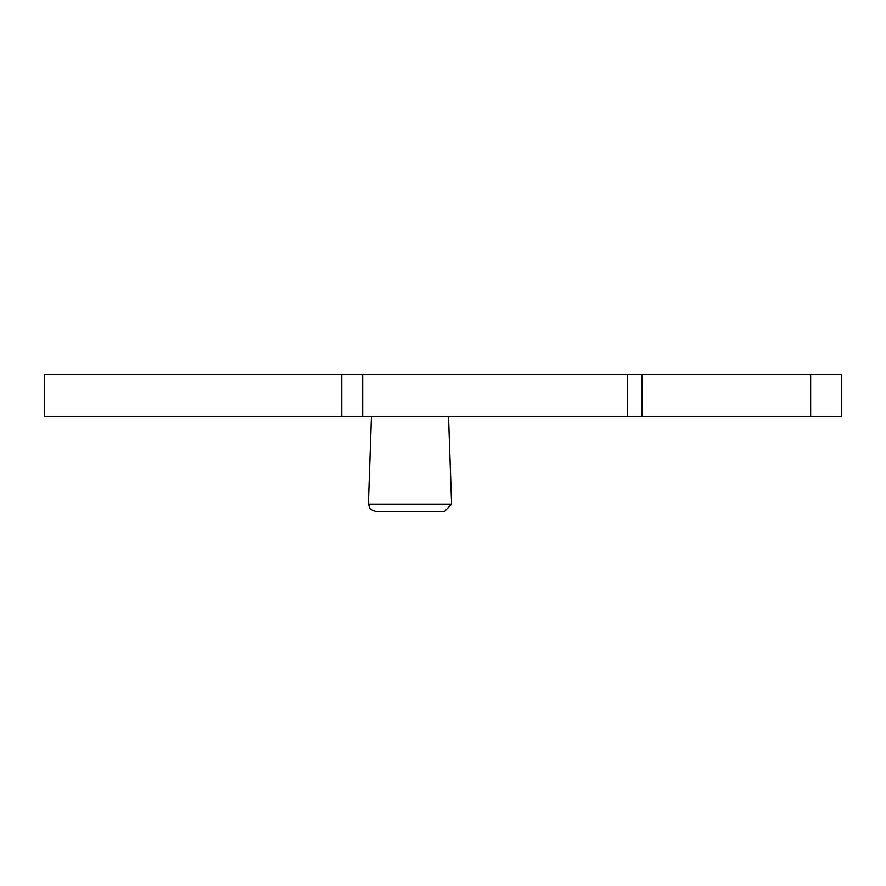 <?xml version="1.0" encoding="UTF-8"?>
<svg xmlns="http://www.w3.org/2000/svg" width="886" height="886" viewBox="0 0 886 886"><rect width="100%" height="100%" fill="white"/><g stroke="black" fill="none" stroke-linecap="round" stroke-linejoin="round"><path stroke-width="1.33" d="M810.668 416.486L841.689 416.486L841.689 374.634L841.7 416.486L841.7 374.634L810.668 374.634L810.668 416.486L44.3 416.486L44.3 374.634L810.668 374.634M451.583 504.145L448.526 416.486L451.583 504.145L444.606 511.366L375.343 511.366L444.606 511.366L375.354 511.366L370.282 509.195L368.366 504.145L451.583 504.145L444.617 511.366M341.763 374.634L341.763 416.486M362.673 374.634L362.673 416.486M627.421 374.634L627.421 416.486M641.863 374.634L641.863 416.486M371.433 416.486L368.366 504.145"/></g></svg>
